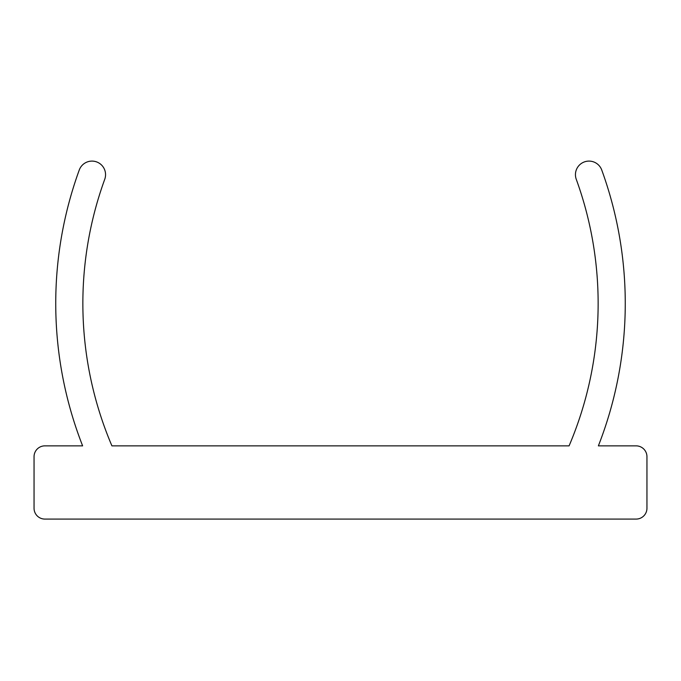 <?xml version="1.0" encoding="UTF-8"?>
<svg xmlns="http://www.w3.org/2000/svg" width="681" height="681" viewBox="0 0 681 681"><rect width="100%" height="100%" fill="white"/><g stroke="black" fill="none" stroke-linecap="round" stroke-linejoin="round"><path stroke-width="1.02" d="M34.05 508.23A10.845 10.845 0 0 0 44.895 519.084L636.105 519.084A10.845 10.845 0 0 0 646.95 508.23L646.95 456.704A10.845 10.845 0 0 0 636.105 445.859L598.378 445.859A390.519 390.519 0 0 0 601.749 170.029A13.56 13.56 0 0 0 584.366 161.916A13.56 13.56 0 0 0 576.262 179.299A363.399 363.399 0 0 1 569.086 445.859L111.914 445.859A363.399 363.399 0 0 1 104.738 179.299A13.56 13.56 0 0 0 96.634 161.916A13.56 13.56 0 0 0 79.251 170.029A390.519 390.519 0 0 0 82.622 445.859L44.895 445.859A10.845 10.845 0 0 0 34.05 456.704L34.05 508.23"/></g></svg>
